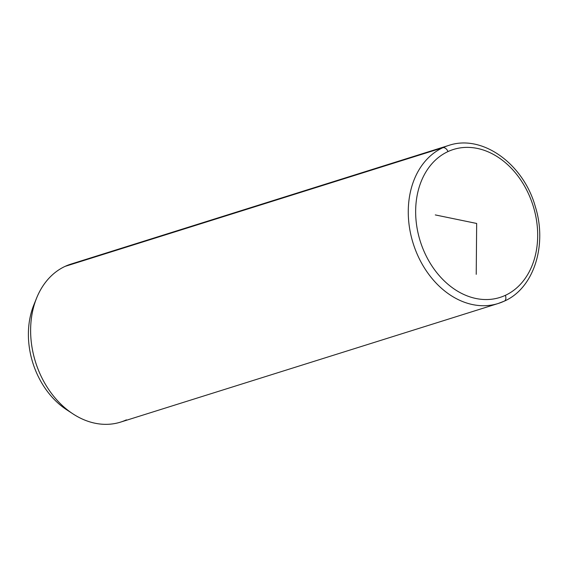 <?xml version="1.0" encoding="UTF-8"?>
<svg xmlns="http://www.w3.org/2000/svg" width="568" height="568" viewBox="0 0 568 568"><rect width="100%" height="100%" fill="white"/><g stroke="black" fill="none" stroke-linecap="round" stroke-linejoin="round"><path stroke-width="0.85" d="M72.931 413.859L66.676 409.769A74.919 57.141 -107.4 0 1 33.789 305.051L36.579 298.122A82.807 63.154 72.6 0 0 72.931 413.859A82.807 63.154 72.6 0 0 126.401 419.858M504.05 301.232A82.807 63.154 -107.4 0 1 498.242 303.482A82.807 63.154 72.6 0 0 504.05 301.232A5.261 3.387 -114.8 0 0 504.313 301.132A5.261 3.387 -114.8 0 0 505.35 295.346A77.553 59.143 72.6 0 0 530.533 198.537A77.553 59.143 72.6 0 0 447.989 151.578A77.553 59.143 -107.4 0 1 530.533 198.537A77.553 59.143 -107.4 0 1 505.35 295.346A77.553 59.143 -107.4 0 1 422.798 248.379A77.553 59.143 -107.4 0 1 447.989 151.578A5.261 3.387 -114.8 0 0 442.799 147.723A82.807 63.154 -107.4 0 1 448.606 145.472A82.807 63.154 72.6 0 0 442.799 147.723L65.15 266.349L442.799 147.723A82.807 63.154 72.6 0 0 414.462 247.272A82.807 63.154 72.6 0 0 498.242 303.482L120.593 422.109A82.807 63.154 -107.4 0 1 36.821 365.899A82.807 63.154 -107.4 0 1 65.15 266.349A82.807 63.154 72.6 0 0 36.579 298.122M35.23 301.736A74.919 57.141 72.6 0 0 69.757 411.665M65.15 266.349A82.807 63.154 -107.4 0 1 70.957 264.099L448.606 145.472C482.296 133.849 523.597 163.996 535.354 206.759C547.431 245.156 533.913 288.232 504.313 301.132L498.242 303.482A82.807 63.154 -107.4 0 1 414.462 247.272A82.807 63.154 -107.4 0 1 442.799 147.723A5.261 3.387 65.2 0 1 447.989 151.578A77.553 59.143 72.6 0 0 422.798 248.379A77.553 59.143 72.6 0 0 505.35 295.346A5.261 3.387 65.2 0 1 504.313 301.132M435.294 214.924L476.666 223.458L476.225 274.33"/></g></svg>
